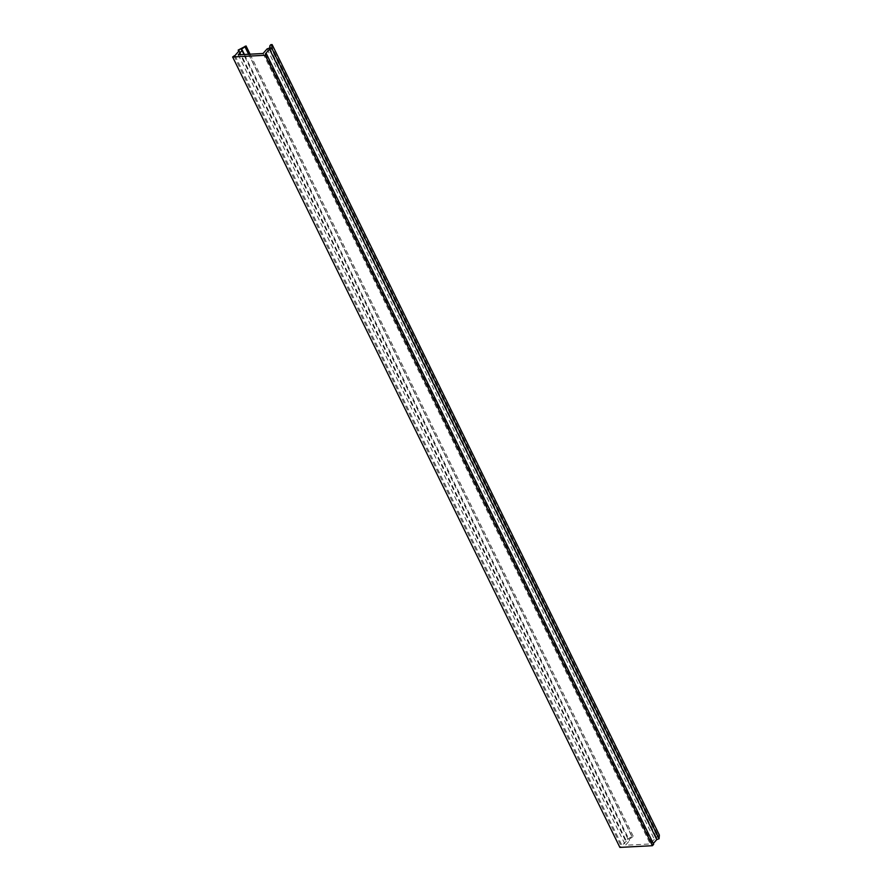 <?xml version="1.0" encoding="UTF-8"?>
<svg xmlns="http://www.w3.org/2000/svg" width="892" height="892" viewBox="0 0 892 892"><rect width="100%" height="100%" fill="white"/><g stroke="black" fill="none" stroke-linecap="round" stroke-linejoin="round"><path stroke-width="0.67" stroke-dasharray="4.46 3.34" d="M653.669 844.3L652.554 844.356L653.29 843.531M265.325 53.933L652.554 844.356M659.355 835.035L658.062 835.102L657.103 836.183L656.936 838.402L654.338 839.327L650.279 843.943L625.493 845.237L629.551 840.61L628.403 839.896L633.275 836.384L631.982 836.451L625.404 840.52L626.418 841.167L619.873 847.4M270.834 44.667L658.062 835.102M269.875 45.748L657.103 836.183M269.707 47.978L656.936 838.402M267.109 48.893L654.338 839.327M263.051 53.509L650.279 843.943M238.264 54.802L625.493 845.237M244.43 54.479L629.551 840.61M241.175 49.461L628.403 839.896M248.634 54.267L632.317 837.476M250.072 54.189L633.275 836.384M244.754 46.027L631.982 836.451M238.744 51.257L625.404 840.52M239.19 50.733L626.418 841.167M234.997 55.505L622.215 845.939M233.882 55.572L621.111 845.995"/><path stroke-width="1.34" d="M242.323 50.186L241.175 49.461L246.047 45.96L238.175 50.097L239.19 50.733L234.997 55.505L232.645 56.965L265.203 55.271L652.431 845.705L653.669 844.3L266.44 53.877L265.325 53.933L269.529 49.16L656.757 839.584L659.065 838.77L659.355 835.035L272.127 44.6L270.834 44.667L269.875 45.748L269.707 47.978L267.109 48.893L263.051 53.509L238.264 54.802L242.323 50.186L244.43 54.479M265.203 55.271L266.44 53.877M653.29 843.531L656.757 839.584M269.529 49.16L271.837 48.335L659.065 838.77M271.837 48.335L272.127 44.6M245.088 47.042L248.634 54.267M246.047 45.96L250.072 54.189M238.175 50.097L238.744 51.257M232.645 56.965L619.873 847.4L652.431 845.705"/></g></svg>
